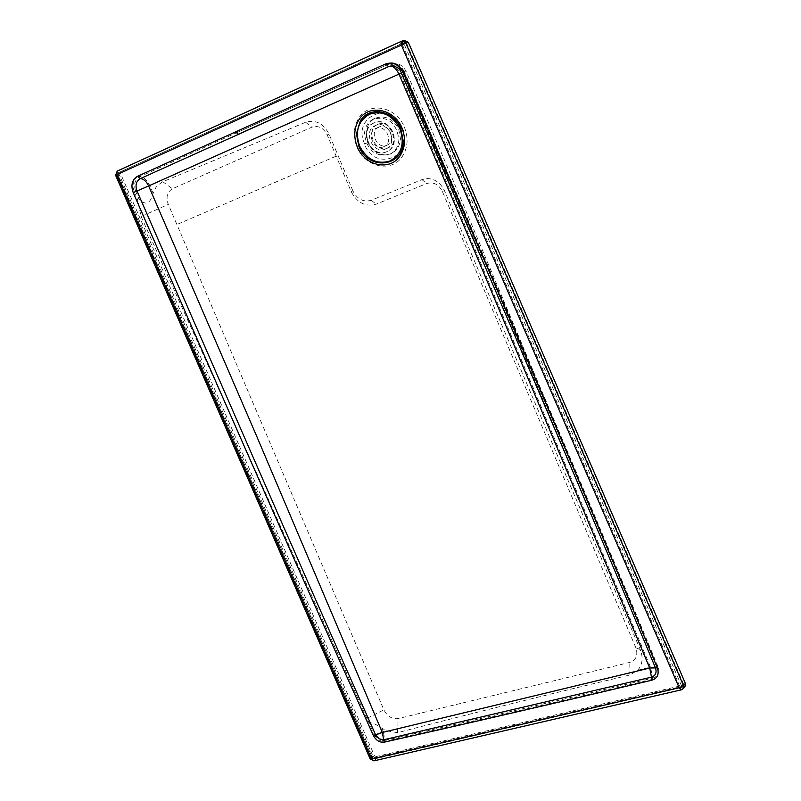 <?xml version="1.0" encoding="UTF-8"?>
<svg xmlns="http://www.w3.org/2000/svg" width="801" height="801" viewBox="0 0 801 801"><rect width="100%" height="100%" fill="white"/><g stroke="black" fill="none" stroke-linecap="round" stroke-linejoin="round"><path stroke-width="0.6" stroke-dasharray="4 3" d="M141.116 216.51L366.918 718.407L370.042 723.013C372.235 722.552 376.16 724.284 381.807 728.209L386.753 730.792L397.516 732.695C469.756 713.831 547.233 694.597 629.966 674.983L637.656 670.267L650.532 667.183L456.47 205.286L399.999 73.672L135.78 191.569L138.843 198.628L137.472 199.329L141.116 216.51L168.31 204.385C165.747 197.176 167.119 191.97 172.445 188.766L311.779 127.189C318.307 125.196 323.454 127.77 327.209 134.908L351.088 191.439C357.106 202.893 365.476 207.139 376.18 204.165L426.723 183.529C433.381 181.657 438.578 184.25 442.312 191.289L635.834 647.719C638.227 655.148 636.214 660.044 629.786 662.397L398.207 718.587C392.089 719.328 387.314 716.414 383.889 709.836L168.31 204.385M637.656 670.267C642.542 664.68 643.403 657.781 640.239 649.561L444.515 190.798C440.59 182.738 434.693 178.653 426.803 178.533L421.937 179.634L371.243 200.28C363.404 202.383 357.296 199.269 352.931 190.948L351.088 191.439M404.295 126.969C408.57 137.822 407.909 147.654 402.312 156.455C391.759 172.996 364.976 167.309 357.076 147.234C352.83 136.571 353.421 126.838 358.838 118.027C368.991 101.347 396.195 106.473 404.295 126.969M402.232 44.145L402.482 43.264L403.734 43.504L402.232 44.145L402.412 44.716L404.084 44.005L403.734 43.504M364.655 143.93C351.579 116.566 390.808 99.214 402.242 127.8L402.312 127.77C415.739 156.265 375.118 173.166 364.385 144.04L367.939 142.518C373.747 153.351 381.676 156.996 391.699 153.452C397.046 150.518 399.969 145.622 400.45 138.763L398.788 129.281C392.971 118.608 385.101 114.933 375.198 118.248C369.631 121.171 366.638 126.147 366.217 133.156L368.039 142.478M364.475 133.917C364.896 126.898 367.889 121.922 373.466 118.999C387.924 115.905 396.395 122.733 398.908 139.464C398.467 146.313 395.574 151.209 390.217 154.142C375.669 157.507 367.088 150.758 364.475 133.917M389.396 66.273L389.476 66.243C396.785 63.489 402.903 69.236 401.752 68.706L403.904 71.9L401.772 72.801L480.86 255.709L402.593 72.47C399.409 66.563 395.033 64.491 389.476 66.243L390.117 66.072M480.49 256L603.694 544.269L460.605 203.935C422.928 114.803 428.525 128.09 403.904 71.9L401.381 73.051M367.939 142.518L364.385 144.04M352.931 190.948L329.071 134.167C323.424 123.364 315.614 119.399 305.632 122.273L161.792 182.177L156.075 187.074L153.131 193.271C150.157 204.165 145.402 205.947 138.843 198.628M153.131 193.271L149.727 185.492C146.984 179.865 143.629 176.941 139.674 176.731L237.617 132.285L236.455 131.394L386.593 63.579L387.734 64.551L237.617 132.285L387.794 64.531C394.282 62.438 399.469 64.951 403.374 72.07L403.974 71.79L483.173 254.958C541.626 389.837 599.949 527.178 658.142 666.963L650.532 667.183L652.665 678.117C556.194 701.075 466.953 721.841 384.951 740.394L385.121 741.295C380.635 741.786 377.081 739.643 374.457 734.857L375.258 734.547C377.641 738.892 380.875 740.845 384.951 740.394L383.258 731.643L375.258 734.547L370.042 723.013M444.515 190.798L442.312 191.289M329.071 134.167L327.209 134.908M640.239 649.561L635.834 647.719M366.918 718.407L383.889 709.836M483.173 254.958L482.532 255.149C532.345 370.212 582.077 486.928 631.729 605.296L462.638 203.074C424.81 113.592 430.568 127.279 405.927 71.009C402.002 64.05 396.235 61.787 388.625 64.2L387.794 64.531C394.462 62.438 399.709 64.931 403.534 72.01L482.532 255.149L403.534 72.01L404.355 71.679C400.53 64.601 395.293 62.108 388.625 64.2L388.565 64.23C392.64 63.459 396.455 66.603 399.999 73.672L405.927 71.009L404.355 71.679L482.663 255.028C532.014 369.321 581.706 486.077 631.729 605.296L657.431 666.963C659.223 672.63 657.631 676.344 652.665 678.117L652.895 679.238C658.362 677.296 660.114 673.2 658.142 666.963M404.946 42.333L118.077 172.896L117.447 174.498L118.077 172.896L117.687 174.418L372.185 757.866L373.406 758.857L680.78 687.628L681.591 686.036L404.084 44.005L406.528 43.074L404.966 42.323L402.492 43.264L118.077 172.896L404.966 42.323M682.842 685.316L680.78 687.628L679.969 686.857L372.565 758.177L373.406 758.857L372.185 757.866L374.457 755.733L375.879 756.615L373.616 758.737L680.96 687.508L682.842 685.316L375.879 756.615M683.323 685.045L683.463 683.844L679.969 686.857L402.412 44.716L117.877 174.288L372.565 758.177L117.447 174.498L120.43 173.326L374.457 755.733M404.064 40.29L120.02 169.972L118.969 173.997L372.876 756.104L376.68 758.437L685.005 686.597M683.463 683.844L406.528 43.074M120.831 171.814L120.43 173.326M683.263 688.63L681.381 689.821M683.714 687.318L681.831 689.521L373.897 760.87M376.68 758.437L374.417 760.57L370.603 758.227L116.225 175.079L115.594 175.299M118.969 173.997L116.225 175.079L117.276 171.044L120.02 169.972M372.876 756.104L370.192 758.937M381.807 728.209L383.258 731.643L386.753 730.792M336.12 156.175L177.281 224.34M398.788 129.281L402.242 127.8M402.312 127.77L398.688 129.321M377.862 124.415L377.541 124.566C364.765 130.002 375.509 153.882 388.034 147.885L388.545 147.654C401.201 142.077 390.277 118.318 377.862 124.415M385.611 148.996C373.076 155.004 362.302 131.074 375.098 125.627L375.419 125.477C387.844 119.369 398.798 143.189 386.132 148.766L385.611 148.996M383.869 146.663C374.127 151.339 365.737 132.736 375.679 128.49L375.939 128.37C385.621 123.624 394.122 142.157 384.26 146.483L383.869 146.663M378.993 127.029L378.723 127.149C368.8 131.384 377.171 149.947 386.903 145.281L387.284 145.101C397.136 140.786 388.655 122.293 378.993 127.029M390.267 161.422C417.471 151.429 395.524 100.756 369.541 113.592L369.521 113.602C362.262 117.116 358.127 123.314 357.096 132.195C356.635 143.389 360.871 152.28 369.802 158.888C376.6 163.214 383.419 164.065 390.257 161.432L390.267 161.422M374.267 122.813L373.897 122.984C358.187 129.642 371.374 159.019 386.763 151.669L387.424 151.359C402.953 144.5 389.496 115.304 374.267 122.813M373.646 123.074L373.286 123.244C357.566 129.912 370.763 159.299 386.162 151.95L386.823 151.639C402.352 144.781 388.885 115.564 373.646 123.074M389.426 66.263C394.753 65.081 398.858 67.254 401.772 72.801L401.341 72.961M421.937 179.634L426.723 183.529M371.243 200.28L376.18 204.165M305.632 122.273L311.779 127.189M162.763 181.727L172.445 188.766M629.966 674.983L629.786 662.397M397.516 732.695L398.207 718.587M403.974 71.79C399.739 63.96 393.952 61.226 386.593 63.579M138.643 175.86C133.186 179.224 131.754 184.661 134.358 192.18L135.78 191.569C133.417 184.731 134.708 179.784 139.674 176.731L138.643 175.86L236.455 131.394M324.876 624.95L358.518 699.744M652.895 679.238C556.395 702.197 467.133 722.872 385.121 741.295M367.789 720.199L374.457 734.857M134.358 192.18L137.472 199.329M373.466 118.999L375.198 118.248M391.699 153.452L390.217 154.142M375.098 125.627L377.541 124.566M375.679 128.49L378.723 127.149M373.286 123.244L373.897 122.984M386.823 151.639L387.424 151.359M357.096 132.195C355.484 140.525 359.729 149.427 369.802 158.888L369.802 158.888M387.284 145.101L384.26 146.483M386.132 148.766L388.545 147.654"/><path stroke-width="1.2" d="M401.611 41.221L404.926 41.872L405.857 43.194L401.381 45.106L679.188 687.769L371.624 759.068L116.726 174.738L401.381 45.106L400.931 43.584L401.611 41.221M455.469 205.777L398.968 74.123L148.636 185.952L256.72 436.295L382.307 732.474L649.711 668.034L455.469 205.777M390.117 66.072C393.391 66.082 396.345 68.766 398.968 74.123L401.381 73.051M482.222 255.519C540.725 390.508 599.098 527.959 657.341 667.854C659.313 674.102 657.561 678.197 652.084 680.149C555.534 703.088 466.232 723.764 384.18 742.177C379.684 742.667 376.13 740.514 373.506 735.729C286.117 543.308 201.031 348.155 133.216 192.651C130.613 185.131 132.045 179.684 137.502 176.31L385.561 63.98C392.921 61.627 398.718 64.36 402.963 72.2L482.222 255.519L480.5 256.03C530.392 371.253 580.194 488.129 629.906 606.647L655.458 667.854C656.95 672.58 655.629 675.684 651.483 677.155L383.729 739.774L379.143 738.852L375.639 734.897C289.441 541.826 204.886 346.412 137.001 191.018C135.029 185.321 136.12 181.196 140.255 178.643L389.426 66.263M137.502 176.31L140.255 178.643C143.549 178.823 146.353 181.256 148.636 185.952L133.216 192.651M373.506 735.729L382.307 732.474L384.18 742.177M652.084 680.149L649.711 668.034L657.341 667.854M683.263 688.63L685.005 686.597L685.376 683.403L408.3 42.263L404.115 40.27L401.952 41.091M115.594 175.299L117.246 171.054L401.521 41.262L117.246 171.054L116.726 174.738L115.594 175.299L370.222 759.008L371.624 759.068L373.897 760.87M681.381 689.821L679.188 687.769L683.503 685.596L683.123 688.79L681.341 689.831L373.847 760.88L370.192 758.937M390.257 161.432L389.837 161.021C377.051 164.736 366.998 159.799 359.689 146.203L359.689 146.203C354.753 131.614 358.037 120.941 369.551 114.193C382.387 110.228 392.53 115.124 399.989 128.891L399.989 128.891C404.926 143.719 401.541 154.423 389.857 161.011L390.267 161.422M402.893 42.213L400.931 43.584M401.922 128.01C394.292 108.686 368.65 103.84 359.068 119.559C353.962 127.87 353.401 137.051 357.406 147.114C364.866 166.057 390.127 171.404 400.069 155.805C405.336 147.504 405.957 138.243 401.922 128.01M400.81 128.48L403.293 141.326C403.454 167.219 368.23 170.913 358.918 146.453L356.425 133.767L360.49 120.53C369.521 105.732 393.631 110.318 400.81 128.48M389.396 66.273L238.458 134.218L235.354 131.825M402.963 72.2L401.341 72.951C399.629 67.634 395.404 65.502 388.645 66.563L389.326 66.303L388.605 66.583L385.561 63.98M408.3 42.263L405.857 43.194L683.503 685.596L685.376 683.403M480.5 256.03L401.341 72.961M369.551 114.193L369.521 113.602M404.115 40.27L401.902 41.111"/></g></svg>
